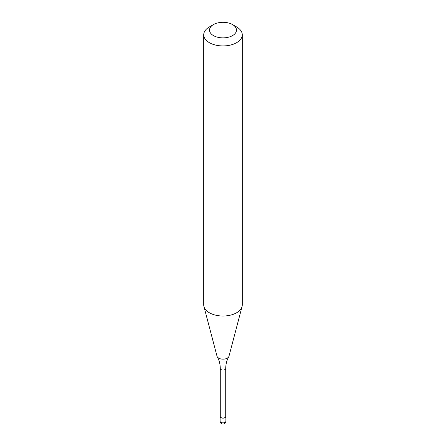 <?xml version="1.0" encoding="UTF-8"?>
<svg xmlns="http://www.w3.org/2000/svg" width="446" height="446" viewBox="0 0 446 446"><rect width="100%" height="100%" fill="white"/><g stroke="black" fill="none" stroke-linecap="round" stroke-linejoin="round"><path stroke-width="0.67" d="M225.721 415.912A2.893 1.667 180 0 1 225.893 416.475A2.893 1.667 180 0 1 225.046 417.657A2.893 1.667 180 0 1 221.896 418.019A2.893 1.667 180 0 1 220.107 416.475A2.893 1.667 180 0 1 220.279 415.912M232.539 24.58L236.631 26.944A19.278 11.128 180 0 1 242.278 34.81L242.278 304.886A19.278 11.128 180 0 1 242.055 306.558L228.988 356.192A6.054 3.496 180 0 1 228.748 356.767C226.802 360.128 225.793 364.031 225.721 368.474L225.721 416.475A2.721 1.572 180 0 1 224.923 417.584A2.721 1.572 180 0 1 221.957 417.924A2.721 1.572 180 0 1 220.279 416.475L220.279 368.474C220.207 364.031 219.198 360.128 217.252 356.767A6.054 3.496 180 0 1 217.012 356.192L203.945 306.558A19.278 11.128 180 0 1 203.722 304.886L203.722 34.81A19.278 11.128 180 0 1 209.369 26.944L213.461 24.58A13.492 7.788 180 0 1 232.539 24.58A13.492 7.788 180 0 1 232.539 35.596A13.492 7.788 180 0 1 213.461 35.596A13.492 7.788 180 0 1 213.461 24.58L209.369 26.944M228.748 356.767A6.054 3.496 180 0 1 227.282 358.138A6.054 3.496 180 0 1 218.718 358.138A6.054 3.496 180 0 1 217.252 356.767M242.055 306.558A19.278 11.128 180 0 1 236.631 312.757A19.278 11.128 180 0 1 216.985 315.461A19.278 11.128 180 0 1 203.945 306.558M242.278 34.81A19.278 11.128 180 0 1 236.631 42.682A19.278 11.128 180 0 1 215.624 45.091A19.278 11.128 180 0 1 203.722 34.81M225.893 421.197A2.893 1.667 180 0 1 225.046 422.379A2.893 1.667 180 0 1 220.954 422.379A2.893 1.667 180 0 1 220.107 421.197A2.893 2.893 0 0 0 221.556 423.7A2.893 2.893 0 0 0 225.893 421.197L225.893 416.475M225.721 368.474A2.721 1.572 180 0 1 224.923 369.583A2.721 1.572 180 0 1 221.077 369.583A2.721 1.572 180 0 1 220.279 368.474M220.107 416.475L220.107 421.197"/></g></svg>
